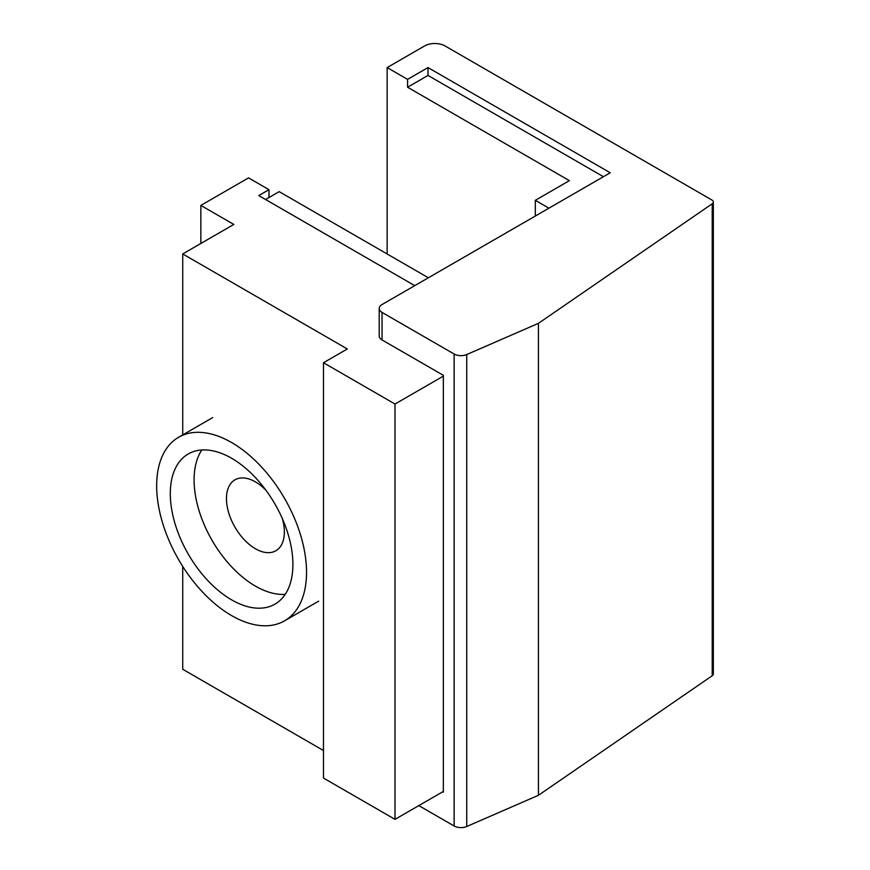 <?xml version="1.0" encoding="UTF-8"?>
<svg xmlns="http://www.w3.org/2000/svg" width="870" height="870" viewBox="0 0 870 870"><rect width="100%" height="100%" fill="white"/><g stroke="black" fill="none" stroke-linecap="round" stroke-linejoin="round"><path stroke-width="1.3" d="M414.762 285.643L258.76 195.576L268.982 189.682L268.982 197.544M268.982 189.682L248.537 177.882L200.85 205.418L200.85 243.469M200.85 205.418L233.812 224.438L182.722 253.942L182.722 434.902M182.722 566.424L182.722 669.269L323.477 750.527M182.722 253.942L347.315 348.968L323.477 362.736L323.477 778.063L395.002 819.355L443.341 791.45M323.477 362.736L395.002 404.028L395.002 819.355M395.002 404.028L443.341 376.123M428.377 277.78L279.194 191.65L265.567 199.513M285.186 594.384A86.706 50.058 60 0 1 194.097 479.903A86.706 50.058 60 0 1 201.818 449.975M292.907 564.445A86.706 50.058 60 0 1 274.953 604.139A86.706 50.058 60 0 1 208.137 580.91A86.706 50.058 60 0 1 170.292 493.649A86.706 50.058 60 0 1 188.246 453.966A86.706 50.058 60 0 1 255.062 477.195A86.706 50.058 60 0 1 292.907 564.445M156.665 485.786A105.977 61.183 60 0 1 178.611 437.273A105.977 61.183 60 0 1 260.271 465.667A105.977 61.183 60 0 1 306.534 572.319A105.977 61.183 60 0 1 284.588 620.821A105.977 61.183 60 0 1 202.917 592.437A105.977 61.183 60 0 1 156.665 485.786M282.369 518.672A40.944 23.642 60 0 1 284.359 532.016A40.944 23.642 60 0 1 275.877 550.764A40.944 23.642 60 0 1 244.329 539.791A40.944 23.642 60 0 1 226.461 498.586A40.944 23.642 60 0 1 234.933 479.848A40.944 23.642 60 0 1 265.97 490.278M387.15 67.577L407.584 79.377L428.018 67.577L610.24 172.782L382.039 304.533A9.635 5.557 0 0 0 379.211 308.469A9.635 5.557 0 0 0 382.039 312.406L454.129 354.025A9.635 5.557 0 0 0 466.733 354.536L538.443 323.335L538.443 795.3L712.215 675.74A4.818 2.784 0 0 0 713.335 673.956L713.335 201.992A4.818 2.784 0 0 0 711.921 200.024L445.048 45.947A14.453 8.341 0 0 0 424.614 45.947L387.15 67.577L387.15 253.975M407.584 79.377L407.584 87.239L569.371 180.645L535.311 200.317L535.311 216.043M428.018 67.577L428.018 75.44L407.584 87.239M603.432 176.719L428.018 75.44M442.667 791.841L443.341 792.233L443.341 375.329L382.039 339.931A9.635 5.557 0 0 1 379.211 336.005L379.211 308.469M418.818 805.609L454.129 825.989A9.635 5.557 0 0 0 466.733 826.5L538.443 795.3M538.443 323.335L712.215 203.776A4.818 2.784 0 0 0 713.335 201.992M535.311 200.317L548.937 208.18M454.129 354.025L454.129 825.989M382.039 312.406L382.039 339.931M466.733 354.536L466.733 826.5M712.215 203.776L712.215 675.74M178.611 437.273L212.671 417.611M284.588 620.821L318.648 601.159"/></g></svg>
